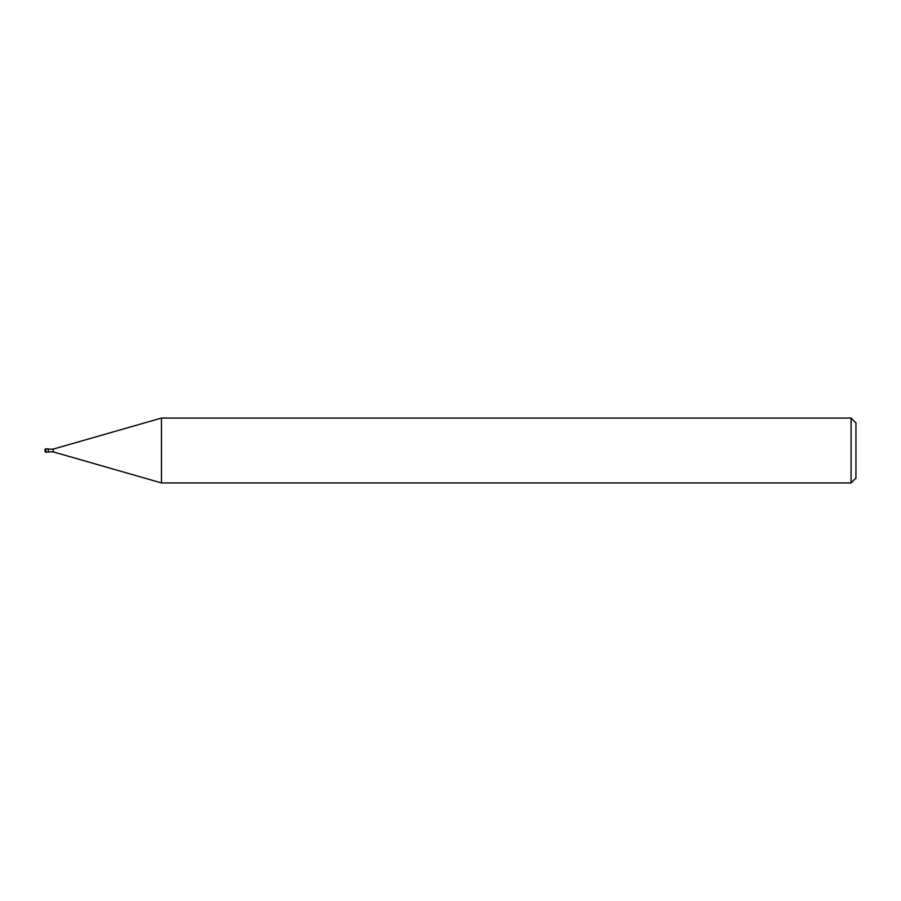 <?xml version="1.0" encoding="UTF-8"?>
<svg xmlns="http://www.w3.org/2000/svg" width="901" height="901" viewBox="0 0 901 901"><rect width="100%" height="100%" fill="white"/><g stroke="black" fill="none" stroke-linecap="round" stroke-linejoin="round"><path stroke-width="1.35" d="M851.085 482.936L851.085 418.064L855.95 422.929L855.95 478.071L851.085 482.936L161.459 482.936L53.159 451.874L48.294 451.874M53.159 451.874L53.159 449.126L161.459 418.064L851.085 418.064M48.294 449.126L53.159 449.126M161.459 482.936L161.459 418.064M45.861 448.878A0.811 0.811 0 0 0 45.05 449.689L45.05 451.311A0.811 0.811 0 0 0 45.861 452.122L45.861 448.878L48.294 448.878L48.294 452.122L45.861 452.122"/></g></svg>
